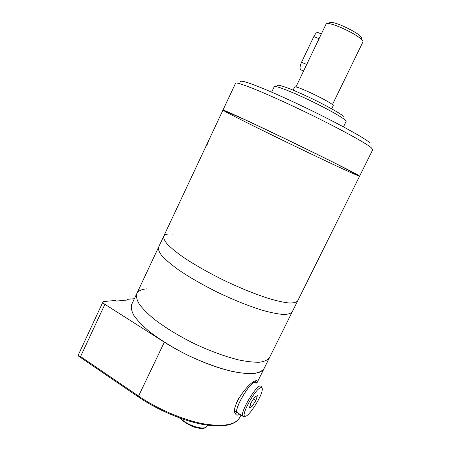 <?xml version="1.0" encoding="UTF-8"?>
<svg xmlns="http://www.w3.org/2000/svg" width="451" height="451" viewBox="0 0 451 451"><rect width="100%" height="100%" fill="white"/><g stroke="black" fill="none" stroke-linecap="round" stroke-linejoin="round"><path stroke-width="0.68" d="M277.641 85.78C276.711 83.706 288.99 87.962 305.879 95.787C322.741 103.589 339.851 112.975 343.854 116.51M271.643 92.139L274.242 86.688C274.625 85.256 288.307 90.29 305.936 98.555C323.542 106.797 340.832 116.29 344.959 119.87L346.114 121.432L343.448 126.872M240.811 82.082C240.095 80.977 241.516 80.909 245.073 81.879C253.377 84.111 276.057 93.622 301.561 105.782C333.791 121.077 363.861 137.493 369.493 142.505M372.785 149.614L359.627 176.11L335.211 163.239L291.617 141.839L247.881 121.02L222.986 110.055C222.58 109.227 247.853 120.789 282.608 137.499C317.341 154.191 350.76 170.856 357.716 174.853L359.627 176.11C358.928 177.576 222.879 111.809 222.986 110.055L235.563 83.272C235.777 81.112 261.811 91.356 296.826 107.952C331.823 124.521 364.882 142.324 371.212 147.657L372.774 149.642M297.711 300.823L297.666 300.907C296.346 302.407 293.449 303.1 288.967 302.987C283.589 302.373 276.841 300.879 268.717 298.511C255.367 294.215 240.654 288.262 224.581 280.646C208.633 272.782 194.866 264.968 183.269 257.205C176.414 252.334 171.104 247.999 167.344 244.194C164.53 240.783 163.335 238.105 163.752 236.172C164.773 234.328 167.823 233.629 172.913 234.075M207.499 143.92L208.39 141.445L206.304 146.039L207.499 143.92M292.254 311.816L292.209 311.906C290.805 313.569 287.834 314.426 283.279 314.471C277.839 314.009 271.034 312.656 262.865 310.412C249.459 306.291 234.734 300.439 218.69 292.851C202.781 284.993 189.082 277.1 177.587 269.185C170.805 264.201 165.568 259.737 161.886 255.785C159.152 252.216 158.036 249.386 158.532 247.289L163.719 236.256M269.546 357.542L297.666 300.907C296.346 302.407 293.449 303.1 288.967 302.987C283.589 302.373 276.841 300.879 268.717 298.511C255.367 294.215 240.654 288.262 224.581 280.646C208.633 272.782 194.866 264.968 183.269 257.205C176.414 252.334 171.104 247.999 167.344 244.194C164.53 240.783 163.335 238.105 163.752 236.172L222.986 110.055M264.19 368.332L269.484 357.671C267.759 360.005 264.472 361.522 259.629 362.221C253.919 362.395 246.889 361.617 238.545 359.887C224.908 356.493 210.127 351.058 194.189 343.583C178.433 335.736 165.027 327.544 153.96 318.998C147.466 313.552 142.539 308.557 139.184 303.997C136.788 299.797 135.999 296.307 136.816 293.539C138.26 290.777 141.699 289.215 147.122 288.843M292.209 311.906C290.805 313.569 287.834 314.426 283.279 314.471C277.839 314.009 271.034 312.656 262.865 310.412C249.459 306.291 234.734 300.439 218.69 292.851C202.781 284.993 189.082 277.1 177.587 269.185C170.805 264.201 165.568 259.737 161.886 255.785C159.152 252.216 158.036 249.386 158.532 247.289M256.811 383.198L264.123 368.467C262.319 370.959 258.964 372.627 254.054 373.484C248.275 373.806 241.195 373.163 232.812 371.551C219.124 368.326 204.326 362.987 188.411 355.54C172.699 347.698 159.355 339.428 148.39 330.735C141.964 325.188 137.11 320.063 133.834 315.362C131.512 311.015 130.801 307.379 131.692 304.448L136.76 293.657M269.484 357.671C267.759 360.005 264.472 361.522 259.629 362.221C253.919 362.395 246.889 361.617 238.545 359.887C224.908 356.493 210.127 351.058 194.189 343.583C178.433 335.736 165.027 327.544 153.96 318.998C147.466 313.552 142.539 308.557 139.184 303.997C136.788 299.797 135.999 296.307 136.816 293.539L158.493 247.379M134.392 298.692L127.086 299.368L128.022 299.954L116.488 301.048L115.535 300.445L103.837 301.527L102.941 301.95L78.344 354.881L78.271 355.794L78.705 356.222L80.577 356.561L104.891 304.301C103.397 303.32 102.749 302.536 102.941 301.95M104.891 304.301L164.327 342.168L138.564 396.074L138.519 397.021M264.123 368.467C260.616 374.522 248.726 375.204 228.46 370.525C208.768 365.558 183.687 354.509 164.327 342.168M127.086 299.368L127.763 299.983M255.926 400.465L257.374 395.674L254.826 396.987L250.779 403.2L249.341 408.02L251.94 406.599L255.926 400.465L253.547 398.955M250.113 405.426L251.94 406.599M235.755 411.893L234.881 411.459M236.29 403.352L238.551 398.458M238.224 413.195L236.848 412.609C234.261 408.939 248.546 384.128 254.313 382.189L256.264 382.555L256.394 382.933M237.953 413.02L236.989 412.389C234.441 408.775 248.518 384.325 254.201 382.409L256.134 382.769M244.893 416.211L243.247 416.645L242.644 416.076C240.22 412.53 254.308 387.978 259.877 385.966L261.749 386.293M260.385 387.73C261.659 387.138 262.296 387.601 262.29 389.112C262.64 395.392 248.36 417.835 244.955 416.2C240.501 415.895 254.595 389.918 260.385 387.73M255.452 380.847L255.401 381.935M236.905 412.721L235.332 413.499M256.726 383.141L257.273 380.948L255.548 380.802C248.247 382.307 229.61 408.059 235.681 414.159C236.617 415.478 237.931 415.456 239.628 414.108M321.354 33.921L318.299 32.675C317.104 31.869 315.615 33.171 313.823 36.576L301.533 62.266C300.011 65.75 299.667 68.214 300.496 69.646L301.234 69.961M332.398 104.683L362.835 42.118C365.513 37.946 327.42 19.528 325.972 24.298L295.895 87.02M361.668 38.662C363.946 34.902 330.797 18.88 329.405 23.069M331.694 108.832L333.188 105.765C335.392 104.057 294.351 84.213 294.554 87.094L293.088 90.149M80.577 356.561L138.564 396.074C157.444 408.944 182.407 419.661 202.403 423.607C223.036 427.153 235.507 425.09 239.819 417.423L241.014 415.01M239.904 417.254L239.819 417.423C235.118 425.541 222.484 427.824 201.907 424.261C181.978 420.388 157.19 409.767 138.406 396.942L78.705 356.222M179.498 417.914C184.042 422.074 188.89 425.124 194.043 427.069L199.923 428.382C202.787 428.033 203.508 429.662 207.201 425.907C205.43 430.97 188.118 426.133 180.597 418.308M306.703 64.476L301.533 62.266M319.054 38.718L313.823 36.576M297.666 300.907L359.627 176.11M234.87 411.318L236.848 412.609M236.989 412.389L242.644 416.076M244.955 416.2L243.247 416.645M256.529 380.486L257.273 380.948M207.201 425.907L207.545 425.208M300.496 69.646L303.585 70.976"/></g></svg>
